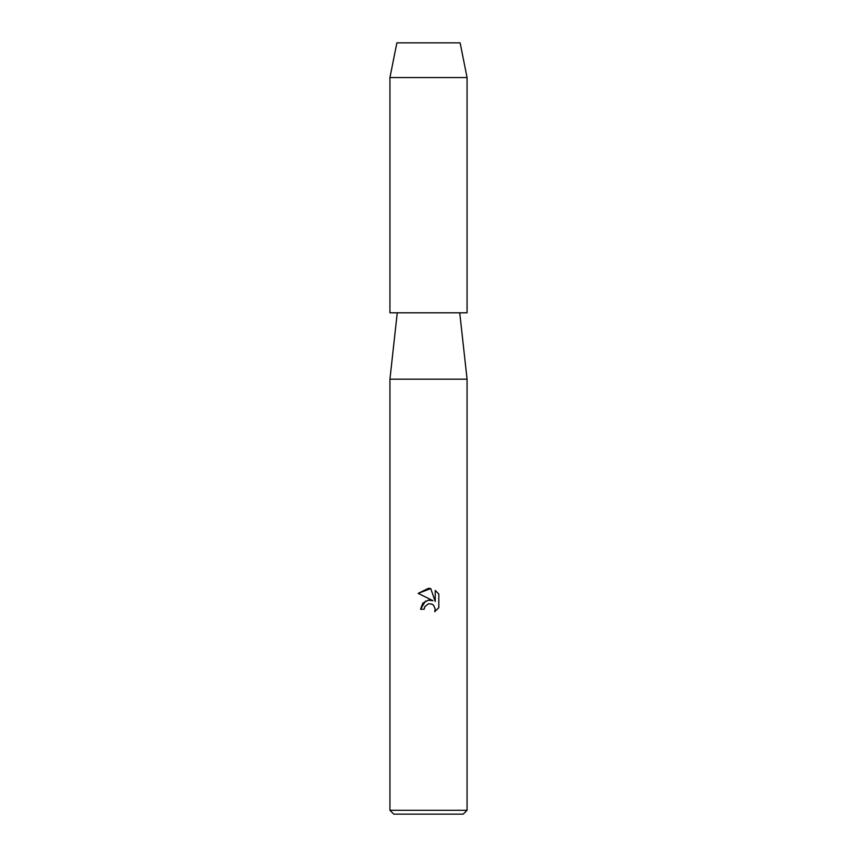 <?xml version="1.0" encoding="UTF-8"?>
<svg xmlns="http://www.w3.org/2000/svg" width="857" height="857" viewBox="0 0 857 857"><rect width="100%" height="100%" fill="white"/><g stroke="black" fill="none" stroke-linecap="round" stroke-linejoin="round"><path stroke-width="1.29" d="M460.123 42.85L396.877 42.85L460.123 42.85L467.065 77.559L467.065 312.805L389.935 312.805L389.935 77.559L467.065 77.559M397.262 312.805L389.935 379.18L467.065 379.18L467.065 810.293L389.935 810.293L393.792 814.15L463.209 814.15L467.065 810.293M428.5 603.789L424.751 606.724L424.161 609.241L420.519 609.241L422.78 603.157L428.5 600.114L432.924 600.65L418.184 593.387L428.5 588.309L430.739 588.545L435.238 601.507L435.238 590.409L438.816 594.019L438.816 607.709L434.67 611.684L435.249 609.198L433.631 605.288L431.832 604.078L428.5 603.789L431.832 604.078L433.631 605.288L435.249 609.198L434.67 611.684L438.816 607.709M424.161 609.241L424.536 607.206M432.924 600.65L427.986 600.2M425.575 601.003L420.519 609.241M424.751 606.724L428.468 603.799M438.816 594.019L435.238 590.409M430.739 588.545L418.184 593.387M459.738 312.805L467.065 379.18M389.935 379.18L389.935 810.293M396.877 42.85L389.935 77.559"/></g></svg>
